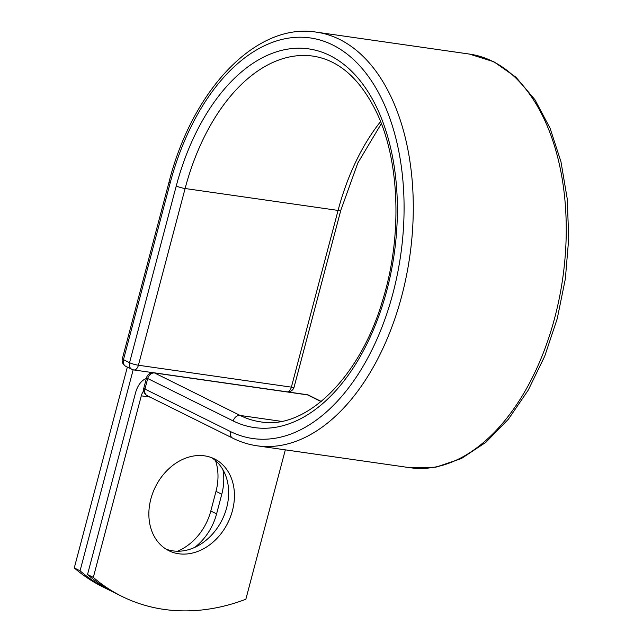 <?xml version="1.0" encoding="UTF-8"?>
<svg xmlns="http://www.w3.org/2000/svg" width="643" height="643" viewBox="0 0 643 643"><rect width="100%" height="100%" fill="white"/><g stroke="black" fill="none" stroke-linecap="round" stroke-linejoin="round"><path stroke-width="0.96" d="M178.714 553.76A51.247 40.437 116.4 0 0 230.467 516.811A51.247 40.437 116.4 0 0 214.44 458.901A51.247 40.437 116.4 0 0 204.587 455.855A51.247 40.437 116.4 0 0 152.833 492.795A51.247 40.437 116.4 0 0 168.86 550.713A51.247 40.437 116.4 0 0 178.714 553.76M166.039 549.13A51.247 40.437 116.4 0 0 172.927 550.882A51.247 40.437 116.4 0 0 223.933 515.839A51.247 40.437 116.4 0 0 211.475 457.607M87.528 574.529L93.315 577.398A219.022 172.814 116.4 0 0 121.897 596.374L116.11 593.505A219.022 172.814 -63.6 0 1 87.528 574.529L135.504 392.969A20.504 12.185 98.2 0 1 146.331 378.558M121.897 596.374A219.022 172.814 116.4 0 0 245.851 599.244L285.323 449.851M93.315 577.398L141.291 395.839A9.991 5.94 98.2 0 1 143.67 390.928M222.936 469.744A51.247 40.437 -63.6 0 1 221.779 494.234L216.587 513.894A51.247 40.437 -63.6 0 1 194.741 547.394M215.542 460.637A51.247 40.437 -63.6 0 1 216 491.356L210.8 511.024A51.247 40.437 -63.6 0 1 177.54 551.236M127.346 367.081L74.275 567.946L80.062 570.815A219.022 172.814 116.4 0 0 108.635 589.8A219.022 172.814 116.4 0 0 112.404 591.592M74.275 567.946A219.022 172.814 116.4 0 0 102.856 586.922L108.635 589.8M133.165 369.813L80.062 570.815M141.291 395.839L150.012 397.093M230.459 431.541L144.924 389.071A6.567 5.184 116.4 0 0 147.231 395.702L232.766 438.172A6.567 5.184 -63.6 0 1 230.459 431.541A202.376 120.321 98.2 0 0 392.897 293.521A202.376 120.321 98.2 0 0 332.608 44.93A202.376 120.321 98.2 0 0 170.17 182.95L123.48 359.67L129.564 362.692A6.567 1.013 14.8 0 0 138.414 365.24L291.375 387.142A6.567 1.013 14.8 0 0 294.116 387.03L340.806 210.301L357.805 163.041L381.339 123.617M281.304 421.342L240.144 415.45A184.742 109.84 98.2 0 0 260.576 421.856C305.103 430.151 359.606 378.695 382.497 300.779C402.55 236.913 399.922 160.605 376.412 112.035C360.024 78.703 338.869 60.064 312.956 56.11A184.742 109.84 98.2 0 0 185.104 188.512A6.567 1.013 14.8 0 1 176.254 185.972A191.317 113.747 98.2 0 1 329.819 55.499A191.317 113.747 98.2 0 1 386.813 290.499A191.317 113.747 98.2 0 1 233.256 420.972A6.567 5.184 -63.6 0 1 240.144 415.45L154.601 372.98A6.567 5.184 116.4 0 0 147.713 378.51L144.924 389.071A6.567 1.013 -165.2 0 1 143.799 388.139A6.567 6.567 0 0 0 147.231 395.702M233.256 420.972L147.713 378.51A6.567 1.013 -165.2 0 1 146.588 377.578L143.799 388.139M321.082 401.594L307.571 394.89L154.601 372.98A6.567 3.906 -81.8 0 0 153.87 372.755L306.84 394.657A6.567 3.906 -81.8 0 1 307.571 394.89A6.567 5.184 116.4 0 1 308.833 395.276A6.567 6.567 0 0 0 306.84 394.657M469.358 54.06A208.943 124.236 98.2 0 1 562.705 278.507A208.943 124.236 98.2 0 1 410.113 467.726L435.777 467.204L461.377 458.563L485.859 442.32L508.396 419.212L528.249 390.132L544.725 356.182L557.248 318.623L565.35 278.885L568.725 238.465L567.247 198.896L560.961 161.69L550.07 128.206L534.928 99.705L515.983 77.24L493.848 61.76L469.358 54.06L316.388 32.15A208.943 124.236 98.2 0 1 409.744 256.597A208.943 124.236 98.2 0 1 257.144 445.816L410.113 467.726M316.388 32.15C256.26 22.208 192.442 89.594 169.045 182.017A6.567 1.013 14.8 0 0 170.17 182.95M169.045 182.017L122.355 358.746A6.567 6.567 0 0 0 125.787 366.309L131.871 369.331A6.567 6.567 0 0 0 133.865 369.95A6.567 3.906 -81.8 0 0 138.414 365.24L185.104 188.512L338.073 210.422A184.742 109.84 98.2 0 1 380.552 121.591M287.365 391.868A6.567 3.906 -81.8 0 0 291.375 387.142L338.073 210.422A6.567 1.013 14.8 0 0 340.806 210.301M122.355 358.746A6.567 1.013 14.8 0 0 123.48 359.67A6.567 5.184 -63.6 0 0 125.787 366.309M176.254 185.972L129.564 362.692A6.567 5.184 -63.6 0 0 131.871 369.331M221.779 494.234L216 491.356M216.587 513.894L210.8 511.024M321.259 401.449L308.833 395.276M232.766 438.172C240.595 442.054 248.72 444.602 257.144 445.816M153.87 372.755A6.567 6.567 0 0 0 146.588 377.578M287.726 391.925A6.567 6.567 0 0 0 294.116 387.03M133.865 369.95L152.978 372.683"/></g></svg>
